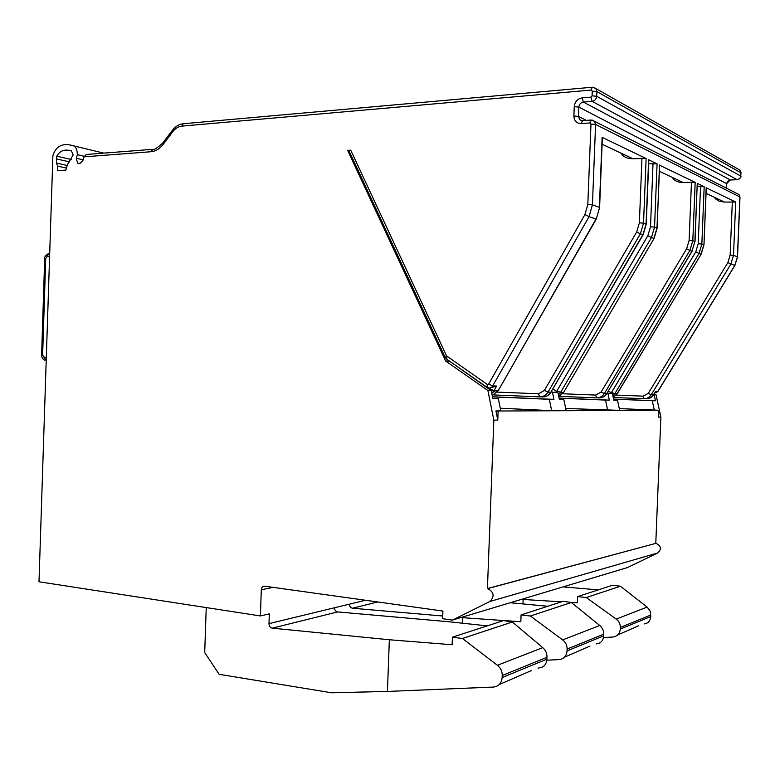 <?xml version="1.0" encoding="UTF-8"?>
<svg xmlns="http://www.w3.org/2000/svg" width="780" height="780" viewBox="0 0 780 780"><rect width="100%" height="100%" fill="white"/><g stroke="black" fill="none" stroke-linecap="round" stroke-linejoin="round"><path stroke-width="1.17" d="M449.641 361.228L445.604 360.965L347.646 150.394L350.717 150.179L446.579 355.924L487.256 384.442L488.641 384.082L584.932 214.559L587.818 204.516L590.977 124.03L589.924 122.938L581.168 123.581C576.576 123.435 574.148 120.9 573.885 115.996L574.246 106.665C574.889 101.683 577.541 98.748 582.173 97.861L590.938 97.11L592.078 95.843L592.264 91.143L591.211 90.07L181.916 126.116C178.396 126.506 175.334 128.378 172.731 131.732L163.205 144.339C159.705 148.824 155.649 151.291 151.037 151.73L83.947 156.848L82.846 160.592L80.213 163.205L78.595 163.322L77.561 163.108L76.323 158.262L77.366 154.674C77.162 149.448 75.767 146.464 73.203 145.743C66.983 143.969 57.018 142.535 52.884 155.766L39 581.783L260.393 615.937L261.31 589.768C261.593 587.369 262.724 586.18 264.712 586.199L442.913 611.052L442.621 618.725L452.351 620.11L489.976 601.468C494.783 596.388 494.023 592.098 487.695 588.598L656 543.328C661.089 545.854 661.703 549.062 657.842 552.932L489.976 601.468M66.436 168.061L57.652 166.13L57.505 170.674L65.842 170.089L67.431 164.658L73.164 154.928L71.428 150.93C64.779 148.873 59.904 150.637 56.784 156.205L56.423 163.069L67.197 165.457M347.646 150.394L349.011 150.832M445.117 357.308L348.962 150.774L350.717 150.179M607.201 393.12L612.437 393.744L613.841 400.208L617.516 400.257L619.661 410.348L565.685 408.457M608.429 391.063L612.437 393.744M551.489 391.54L552.474 392.203L557.866 392.34L559.377 399.438L563.823 399.497L566.134 410.592L551.665 410.66L500.273 408.223M552.981 388.986L557.866 392.34M653.767 394.553L656.068 394.875L660.875 417.076L658.642 417.115L658.915 410.251L619.291 408.603M654.283 393.705L656.068 394.875M455.364 365.225L491.205 390.624L492.833 398.502L498.322 398.58L500.809 410.885L495.934 410.914L497.786 420.089L493.847 420.157L487.89 390.536L491.205 390.624M445.604 360.965L487.89 390.536M654.196 394.826L655.453 400.784L652.275 400.744L654.313 410.183M552.474 392.203L553.917 399.36L549.315 399.302L551.665 410.66M607.981 393.637L609.326 400.14L605.533 400.091L607.717 410.397M495.934 410.914L498.127 411.021L497.786 420.089M498.127 411.021L658.915 410.251M706.066 193.362L724.493 202.078L719.355 201.269L715.065 198.559M724.493 202.078L735.696 202.03L733.502 255.343L730.811 264.166L651.202 394.758L653.484 394.816L654.927 392.447M706.29 187.834L735.696 202.03M659.666 165.233L695.185 182.354L692.816 240.786L694.883 241.527L697.252 183.358L704.184 186.722L701.854 244.013L703.843 244.725L700.986 254.173L698.987 253.5L614.737 393.812L611.559 392.34L611.179 392.906M602.365 137.465L646.113 158.535L643.529 223.139L646.064 224.045L648.629 159.754L657.082 163.858L654.547 227.087L656.975 227.955L653.884 238.387L651.446 237.569L560.576 392.418L563.345 392.486L558.753 396.513L563.608 392.398L654.088 238.417L563.608 392.398M656 543.328L487.432 588.549L493.847 420.157M57.652 166.13L56.423 163.069M452.351 620.11L627.451 567.567L657.842 552.932M655.785 543.299L660.875 417.076M77.366 154.674L84.162 156.263M83.947 156.848L86.551 154.45M659.422 171.307L683.017 182.461C679.029 182.588 675.655 181.33 672.867 178.688M683.017 182.461L695.185 182.354M655.453 400.784L613.597 399.077M617.516 400.257L613.811 400.101M652.275 400.744L613.606 399.145M697.252 186.586L704.184 186.722M489.587 389.473L490.523 387.884L496.626 386.041L493.964 390.702L497.864 390.799L492.219 395.528L498.225 390.673L596.008 218.995L589.036 216.655L592.429 204.857L595.588 124.439L594.467 121.261L592.234 120.11M602.092 144.193L632.804 158.71C628.495 158.896 624.829 157.541 621.816 154.655M632.804 158.71L646.113 158.535M553.917 399.36L492.482 396.786M648.658 163.761L657.082 163.858M609.326 400.14L559.084 398.063M563.823 399.497L559.348 399.311M605.533 400.091L559.094 398.141M697.252 183.358L695.019 241.634M498.322 398.58L492.804 398.346M549.315 399.302L492.502 396.874M260.393 615.937L269.324 613.88L268.973 623.639C269.11 626.174 270.202 627.685 272.249 628.154L389.347 639.756L387.445 691.431L331.568 692.786L219.121 674.3L204.701 652.529L206.242 607.591M547.823 606.255L510.237 602.745M487.295 625.872L449.085 621.777L337.642 611.92C335.683 611.5 334.639 610.106 334.513 607.757L349.421 604.149C349.547 606.46 350.571 607.815 352.511 608.234L442.728 615.995M561.444 601.828L521.508 599.362M523.126 599.479L522.961 603.915M596.135 643.948L596.281 643.89C600.717 643.481 603.174 640.819 603.642 635.895L603.71 634.189C603.759 630.649 602.443 627.744 599.781 625.482L562.663 639.912L530.39 616.024L521.089 614.923L520.825 621.738L460.863 617.555M599.781 625.482L571.301 602.492L563.111 601.292L521.089 614.923M562.663 639.912C565.666 642.262 567.148 645.313 567.109 649.087L567.041 650.91C566.524 656.155 563.764 659.051 558.763 659.607L546.819 660.202M564.193 657.335L589.953 646.093M462.598 617.701L462.394 623.2M530.39 616.024L571.301 602.492M538.142 668.245L539.019 667.875C543.767 667.485 546.4 664.579 546.897 659.168L546.975 657.286C547.024 653.377 545.63 650.169 542.773 647.644L497.396 665.282L462.462 638.489L452.41 637.192L452.127 644.738L389.347 639.756M542.773 647.644L512.333 621.992L503.587 620.587L452.41 637.192M497.396 665.282C500.662 667.914 502.271 671.317 502.223 675.5L502.144 677.518C501.589 683.338 498.595 686.527 493.174 687.082L387.445 691.431M499.054 684.625L531.492 670.547M462.462 638.489L512.333 621.992M644.075 623.942C648.102 623.454 650.325 620.997 650.764 616.571L650.179 611.169L647.146 607.074L616.21 619.096C619.008 621.212 620.373 623.981 620.334 627.413L620.275 629.07C619.798 633.857 617.243 636.509 612.602 637.055L603.447 637.572M617.526 635.037L638.459 625.813M616.21 619.096L586.258 597.538L577.609 596.593L577.366 602.803L570.697 602.404M598.348 589.865L564.476 587.038M647.146 607.074L620.422 586.238L612.729 585.205L577.609 596.593M586.258 597.538L620.422 586.238M732.332 201.766L730.139 255.128L727.847 262.626L648.277 393.373L643.207 396.152L616.298 395.09M592.078 95.843L596.7 96.281L596.885 91.591L595.842 88.52L593.785 87.34M740.893 172.77L596.885 91.591L592.264 91.143M738.436 169.289L740.083 170.216L740.902 172.536L740.756 176.026C740.464 178.152 739.255 179.361 737.139 179.673L592.117 101.341C594.789 100.844 596.32 99.157 596.7 96.281L740.854 176.124C741.4 177.294 740.23 178.483 737.334 179.692L730.236 180.005L726.648 183.641L726.463 188.195M737.207 193.645L739.011 194.551L739.898 196.95L595.588 124.439L590.977 124.03M739.889 197.165L737.432 256.747L733.502 255.343L730.139 255.128M706.163 187.688L703.969 244.813L701.142 254.192L617.029 393.871L613.216 397.332M659.5 165.028L657.14 228.062L654.088 238.417M602.131 137.173L599.371 207.334L592.429 204.857L587.818 204.516M56.784 156.205L71.253 159.5M69.761 161.918L56.56 158.945M76.323 158.262L83.08 159.812M151.037 151.73L152.831 149.321M172.731 131.732L172.273 130.416L162.767 143.013C156.692 148.434 153.241 150.55 152.412 149.351L86.063 154.489M163.205 144.339L162.767 143.013M691.47 182.062L689.101 240.532L686.624 248.761L601.117 392.038L595.696 395.08L562.653 393.754M561.005 392.428L560.099 393.159M686.624 248.761L689.9 250.458L604.364 393.549L606.742 393.607L691.987 251.16L689.9 250.458L692.816 240.786L689.101 240.532M602.365 137.377L599.606 207.48L596.291 219.034L498.225 390.673M540.774 396.835L542.597 396.913C546.117 396.932 548.886 395.343 550.894 392.165L643.139 234.741L640.38 233.864L548.008 392.096L550.894 392.165L642.915 234.712L646.045 224.318M641.959 158.184L639.376 222.846L643.529 223.139L640.38 233.864L636.694 231.972L544.382 390.429L538.541 393.783L497.25 392.116M653.026 163.517L650.5 226.804L654.547 227.087L651.446 237.569L647.858 235.726L556.588 391.462M691.987 251.16L694.883 241.527L691.987 251.16M700.538 186.439L698.207 243.769L701.854 244.013L698.987 253.5L695.779 251.843L611.559 392.34M737.422 256.893L734.75 265.483L727.847 262.626M584.932 214.559L589.036 216.655L492.687 385.915L496.626 386.041M589.924 122.938L591.25 120.032M581.168 123.581L582.504 120.695M582.133 120.744L579.628 119.613L578.477 116.415L578.848 107.094C579.218 104.247 580.73 102.58 583.372 102.073L592.117 101.341L590.938 97.11M573.885 115.996L578.477 116.415L586.423 120.393M574.246 106.665L578.848 107.094L726.648 183.641L726.57 188.243M582.173 97.861L583.372 102.073L730.47 179.995M740.737 176.261L741 172.633L740.083 170.216L595.842 88.52L592.498 87.223M726.638 183.865L726.755 183.739C727.096 181.594 728.276 180.355 730.285 180.024M734.799 265.415L657.891 391.355L654.771 392.915M658.018 391.151L655.639 391.277M698.207 243.769L695.779 251.843M701.142 254.192L617.224 393.802L614.737 393.812L612.924 395.986M488.641 384.082L492.687 385.915C491.38 387.855 489.713 388.44 487.666 387.65L487.032 387.328L487.256 384.442M489.947 388.889L493.964 390.702L491.78 393.422M446.911 356.343L446.813 359.248L486.661 387.065M446.579 355.924L445.224 357.532L446.404 358.976M544.382 390.429L548.008 392.096C546 395.284 543.221 396.874 539.682 396.864L493.73 394.943M495.524 390.741L492.765 392.408M639.376 222.846L636.694 231.972M493.828 391.969L493.145 391.95M547.433 392.974L548.554 392.106M542.597 396.913L543.446 396.172M539.682 396.864L538.541 393.783M650.5 226.804L647.858 235.726M558.422 394.973L560.576 392.418L557.027 390.79M601.117 392.038L604.364 393.549C602.492 396.445 599.908 397.888 596.622 397.868L595.696 395.08M596.622 397.868L559.231 396.337M597.577 397.858L599.02 397.917C602.306 397.927 604.87 396.494 606.742 393.607L692.143 251.179M599.02 397.917L599.625 397.439M656.965 228.208L659.666 165.175M648.277 393.373L651.202 394.758C649.457 397.41 647.049 398.726 643.978 398.716L613.246 397.459M644.884 398.697L646.786 398.317M643.978 398.716L643.207 396.152M646.279 398.755C649.34 398.765 651.749 397.459 653.484 394.816L653.611 394.602M591.211 90.07L592.205 87.243L183.641 123.708M181.916 126.116L183.242 123.737C179.059 124.205 175.412 126.428 172.273 130.416M365.488 600.259L349.421 604.149M334.513 607.757L268.973 623.639M273.146 587.379L261.31 589.768M377.754 601.965L352.511 608.234M603.71 634.189L567.109 649.087M603.642 635.895L567.041 650.91M337.642 611.92L272.249 628.154M546.897 659.168L502.144 677.518M546.975 657.286L502.223 675.5M650.764 616.571L620.275 629.07M650.822 615.001L620.334 627.413M46.117 360.575L42.627 355.075L45.727 258.58L46.849 256.796L49.481 256.103M42.627 355.075L41.603 355.066L44.694 258.745L45.727 258.58M48.633 253.666L46.849 256.796M46.215 357.572L43.631 356.86M73.203 145.743L103.769 153.124M77.561 163.108L78.507 163.322M656 392.808L658.047 391.297L734.877 265.502L737.529 256.815L739.996 197.038L739.011 194.551L594.467 121.261L590.947 120.052L582.202 120.715L579.628 119.613L581.841 120.715M737.197 179.692L730.421 180.014M541.008 396.815L542.763 396.883C546.341 396.864 549.149 395.255 551.177 392.067M599.606 207.48L596.291 219.034M643.139 234.741L646.24 224.162L648.814 159.91M597.763 397.839L599.147 397.898C602.472 397.878 605.066 396.425 606.947 393.539M617.224 393.802L613.216 397.361M645.031 398.687L646.376 398.736C649.467 398.736 651.895 397.4 653.64 394.758L655.337 391.979M706.29 187.795L703.969 244.813M44.704 258.687C44.177 257.273 45.337 255.635 48.184 253.783L49.569 253.412M41.603 355.066C41.749 357.601 42.812 359.297 44.782 360.175"/></g></svg>

